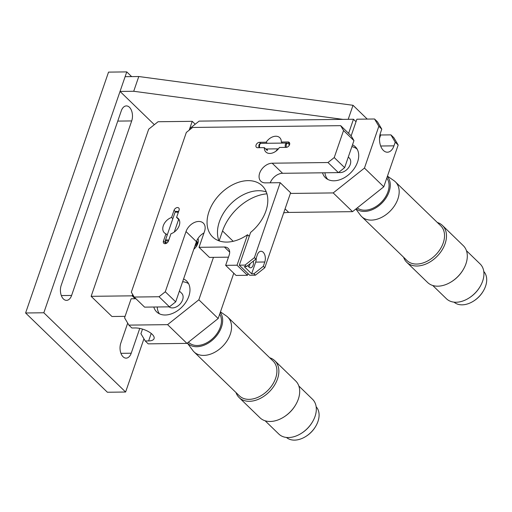 <?xml version="1.0" encoding="UTF-8"?>
<svg xmlns="http://www.w3.org/2000/svg" width="512" height="512" viewBox="0 0 512 512"><rect width="100%" height="100%" fill="white"/><g stroke="black" fill="none" stroke-linecap="round" stroke-linejoin="round"><path stroke-width="0.77" d="M121.286 110.842A9.971 5.99 -90.7 0 1 126.368 105.914A9.971 5.99 -90.7 0 1 131.635 110.899A9.971 5.99 -90.7 0 1 131.699 120.928L71.61 295.437A9.971 5.99 -90.7 0 1 66.528 300.365A9.971 5.99 -90.7 0 1 61.261 295.379A9.971 5.99 -90.7 0 1 61.197 285.35L121.286 110.842M139.757 328.416L131.226 353.21A9.971 5.99 -90.7 0 1 126.138 358.138A9.971 5.99 -90.7 0 1 120.87 353.152A9.971 5.99 -90.7 0 1 120.813 343.117L127.699 323.13M125.613 392.026L107.386 392.243L25.6 312.986L108.538 72.115L126.765 71.898L43.827 312.768L125.613 392.026L143.942 338.79M131.622 76.608L126.765 71.898M25.6 312.986L43.827 312.768M367.245 119.085L353.024 105.299L138.784 76.525L133.709 91.27L120.038 91.437L154.349 124.685M342.963 119.379L133.709 91.27M353.024 105.299L348.198 119.315M138.784 76.525L125.114 76.685L120.038 91.437M135.136 298.733L132.147 295.834L132.634 294.406L132.397 295.091L133.894 296.538M348.614 133.35L353.466 119.251L199.11 121.12L189.734 128.576L189.19 130.157L192.23 121.325L195.213 124.218M192.23 121.325L158.054 121.741L148.685 129.197L91.136 296.326L132.147 295.834M125.082 316.346L111.955 316.506L91.136 296.326M380.058 134.4L380.672 134.995L390.925 134.874L393.875 137.728L398.17 145.018L383.782 186.803L352.538 211.654L288.742 212.429A42.739 29.357 -45.9 0 0 283.693 212.87M249.683 235.091A42.739 29.357 -45.9 0 0 248.947 236.109M233.779 273.222L218.176 318.528L186.931 343.386L148.198 343.853L145.222 340.966L140.928 333.677L142.502 329.107M390.925 134.874L395.226 142.163L393.952 145.85A12.87 7.731 -90.7 0 1 387.392 152.211A12.87 7.731 -90.7 0 1 380.589 145.779A12.87 7.731 -90.7 0 1 380.518 132.826L381.786 129.139L377.491 121.85L374.541 118.995L356.883 119.206L351.149 135.859M380.672 134.995L379.52 138.349M290.381 193.44L333.203 192.922L364.454 168.07L378.842 126.285L374.541 118.995M378.842 126.285L381.786 129.139M395.226 142.163L398.17 145.018M364.454 168.07L383.782 186.803M135.917 298.72L131.13 298.778L124.57 317.824L128.864 325.12L131.84 328L135.258 327.955A12.819 5.248 19 0 1 148.518 331.648A12.819 5.248 19 0 1 154.074 338.618A12.819 5.248 19 0 1 148.64 340.928L145.222 340.966M198.016 238.445A9.971 6.848 134.1 0 1 193.798 249.274M333.203 192.922L352.538 211.654M352.493 144.845A21.51 14.778 134.1 0 1 355.334 146.79A21.51 14.778 134.1 0 1 350.976 172.525A21.51 14.778 134.1 0 1 325.395 177.69A21.51 14.778 134.1 0 1 322.541 172.813M353.466 119.251L356.019 121.722M132.397 295.091L133.037 295.085M183.578 278.97A21.51 14.778 134.1 0 1 186.605 281.005A21.51 14.778 134.1 0 1 182.246 306.733A21.51 14.778 134.1 0 1 156.666 311.898A21.51 14.778 134.1 0 1 153.805 307.021M128.864 325.12L167.597 324.646L186.931 343.386M167.597 324.646L198.848 299.795L218.176 318.528M198.848 299.795L213.459 257.35M219.13 240.89L222.541 230.976A42.739 29.357 134.1 0 1 266.938 193.818M246.502 266.547L255.878 259.091L257.357 254.79A7.123 4.275 -90.7 0 1 260.992 251.27A7.123 4.275 -90.7 0 1 264.755 254.835A7.123 4.275 -90.7 0 1 264.794 261.997L263.315 266.298L253.939 273.754L251.661 273.786L244.224 266.579L246.502 266.547L245.018 265.107L254.394 257.651L280.205 182.688L265.395 182.867A11.398 7.827 134.1 0 1 260.851 181.222A11.398 7.827 134.1 0 1 261.069 170.246A11.398 7.827 134.1 0 1 272.166 163.206L327.987 162.528L334.234 157.562L343.546 130.522L340.678 125.664L192.589 127.456L186.336 132.429L131.328 292.186L134.189 297.043L159.034 296.742L165.286 291.776L186.016 231.558A11.578 7.955 134.1 0 1 193.99 222.669A11.578 7.955 134.1 0 1 203.334 223.13A11.578 7.955 134.1 0 1 204.538 231.334L199.034 247.315L224.403 247.008A9.498 6.522 134.1 0 1 228.192 248.378A9.498 6.522 134.1 0 1 229.178 255.104L225.651 265.344L237.043 265.21L247.533 234.739A35.616 24.467 134.1 0 1 212.646 236.934A35.616 24.467 134.1 0 1 219.866 194.33A35.616 24.467 134.1 0 1 262.214 185.779A35.616 24.467 134.1 0 1 250.598 232.429L239.322 265.178L245.018 265.107M256.23 258.074A7.123 4.275 -90.7 0 1 255.68 262.106L251.661 273.786M247.949 265.402A4.986 2.995 89.3 0 0 250.541 267.795A4.986 2.995 89.3 0 0 253.293 261.152M280.205 182.688L290.611 192.774L264.8 267.738L255.424 275.194L249.728 275.264L239.322 265.178M255.424 275.194L253.939 273.754M255.878 259.091L254.394 257.651M248.826 266.918A4.986 2.995 89.3 0 0 250.016 263.757M264.8 267.738L263.315 266.298M267.494 148.973A9.971 6.848 -45.9 0 0 267.29 150.522L264.314 147.635L257.645 147.718A3.136 2.15 134.1 0 1 256.397 147.264A3.136 2.15 134.1 0 1 256.454 144.243A3.136 2.15 134.1 0 1 259.507 142.31L266.176 142.227L267.251 143.277M289.139 144.87L289.472 144.864M282.394 143.091L281.318 142.048L287.987 141.965A3.136 2.15 134.1 0 1 289.235 142.419A3.136 2.15 134.1 0 1 289.178 145.44A3.136 2.15 134.1 0 1 286.125 147.373L279.456 147.456A9.971 6.848 134.1 0 1 265.875 152A9.971 6.848 134.1 0 1 264.314 147.635M172.838 218.714L171.571 217.478L174.048 210.285A3.136 2.15 134.1 0 1 176.205 207.878A3.136 2.15 134.1 0 1 178.733 208.006A3.136 2.15 134.1 0 1 179.059 210.227L176.582 217.421L179.29 220.045M179.366 220.23A9.971 6.848 -45.9 0 0 178.426 219.987M178.022 211.597A3.136 2.15 134.1 0 1 178.803 210.97M176.582 217.421A9.971 6.848 134.1 0 1 178.208 218.458A9.971 6.848 134.1 0 1 178.752 226.72A9.971 6.848 134.1 0 1 170.957 233.754L168.48 240.947A3.136 2.15 134.1 0 1 166.323 243.354A3.136 2.15 134.1 0 1 163.795 243.232A3.136 2.15 134.1 0 1 163.469 241.011L165.946 233.811L167.213 235.046M266.176 142.227A9.971 6.848 134.1 0 1 275.776 136.237A9.971 6.848 134.1 0 1 279.757 137.683A9.971 6.848 134.1 0 1 281.318 142.048M165.946 233.811A9.971 6.848 134.1 0 1 164.326 232.781A9.971 6.848 134.1 0 1 163.782 224.518A9.971 6.848 134.1 0 1 171.571 217.478M340.678 125.664L351.085 135.75L353.952 140.614L344.64 167.648L338.394 172.621L282.573 173.293A11.398 7.827 -45.9 0 0 270.227 182.81M266.31 191.974A35.616 24.467 -45.9 0 0 230.272 204.422A35.616 24.467 -45.9 0 0 218.963 240.832M248.032 273.619L247.45 275.296L236.058 275.437L225.651 265.344M228.467 257.171L209.44 257.402L199.034 247.315M203.968 232.973A11.578 7.955 -45.9 0 0 196.429 241.645L175.693 301.862L169.44 306.835L144.602 307.136L134.189 297.043M353.952 140.614L343.546 130.522M344.64 167.648L334.234 157.562M338.394 172.621L327.987 162.528M249.235 236.39L247.533 234.739M247.45 275.296L237.043 265.21M175.693 301.862L165.286 291.776M169.44 306.835L159.034 296.742M269.702 357.76A25.645 17.613 134.1 0 1 274.848 360.768L295.667 380.941A25.645 17.613 134.1 0 1 298.33 399.11A25.645 17.613 134.1 0 1 295.603 404.928L295.36 405.338A24.218 16.634 134.1 0 1 284.352 416.698L283.949 416.96A25.645 17.613 134.1 0 1 259.974 417.773L239.155 397.594A25.645 17.613 134.1 0 1 235.994 392.544M295.603 404.928A25.645 17.613 134.1 0 1 283.949 416.96M220.467 311.885L226.298 315.917A24.218 16.634 134.1 0 1 227.757 317.12L273.114 361.069A24.218 16.634 134.1 0 1 275.629 378.227A24.218 16.634 134.1 0 1 258.95 396.826A24.218 16.634 134.1 0 1 239.405 395.853L194.048 351.904A24.218 16.634 134.1 0 1 192.806 350.477L187.328 343.066M227.757 317.12A24.218 16.634 134.1 0 1 230.272 334.272A24.218 16.634 134.1 0 1 213.594 352.87A24.218 16.634 134.1 0 1 194.048 351.904M182.611 281.766A21.082 14.483 134.1 0 1 188.627 283.744M159.462 313.83A21.082 14.483 134.1 0 1 157.242 306.982M179.405 291.085L181.664 293.274A9.261 6.362 134.1 0 1 182.624 299.834A9.261 6.362 134.1 0 1 176.486 306.822A9.261 6.362 134.1 0 1 169.069 306.835M219.699 314.099A21.082 14.483 134.1 0 1 220.333 327.098A21.082 14.483 134.1 0 1 205.811 343.29A21.082 14.483 134.1 0 1 188.8 342.445L188.486 342.144M220.275 312.435A22.509 15.462 134.1 0 1 221.472 327.085A22.509 15.462 134.1 0 1 205.587 344.55A22.509 15.462 134.1 0 1 187.379 343.027M274.848 360.768A25.645 17.613 134.1 0 1 277.51 378.931A25.645 17.613 134.1 0 1 259.846 398.624A25.645 17.613 134.1 0 1 239.155 397.594M298.835 385.99L312.518 399.258A24.218 16.634 134.1 0 1 315.034 416.416A24.218 16.634 134.1 0 1 312.461 421.914A24.218 16.634 134.1 0 1 301.453 433.274A24.218 16.634 134.1 0 1 278.81 434.042L265.126 420.774M316.166 406.778A21.37 14.682 134.1 0 1 317.958 421.485A21.37 14.682 134.1 0 1 315.693 426.336A21.37 14.682 134.1 0 1 305.978 436.358A21.37 14.682 134.1 0 1 286.445 437.446M312.461 421.914L312.218 422.323A22.797 15.654 134.1 0 1 301.856 433.018L301.453 433.274M315.693 426.336L315.443 426.746A19.942 13.702 134.1 0 1 306.381 436.102L305.978 436.358M437.318 222.47A25.645 17.613 134.1 0 1 442.464 225.472L463.283 245.651A25.645 17.613 134.1 0 1 466.861 260.461A25.645 17.613 134.1 0 1 463.219 269.632L462.976 270.048A24.218 16.634 134.1 0 1 451.968 281.408L451.565 281.664A25.645 17.613 134.1 0 1 427.59 282.477L406.771 262.304A25.645 17.613 134.1 0 1 403.61 257.254M463.219 269.632A25.645 17.613 134.1 0 1 451.565 281.664M387.45 176.154L393.914 180.621A24.218 16.634 134.1 0 1 395.373 181.824L440.73 225.779A24.218 16.634 134.1 0 1 444.109 239.77A24.218 16.634 134.1 0 1 428.115 260.717A24.218 16.634 134.1 0 1 407.021 260.563L361.664 216.608A24.218 16.634 134.1 0 1 360.422 215.181L355.859 209.011M395.373 181.824A24.218 16.634 134.1 0 1 398.752 195.814A24.218 16.634 134.1 0 1 382.758 216.768A24.218 16.634 134.1 0 1 361.664 216.608M327.834 179.437A21.082 14.483 134.1 0 1 324.934 172.781M351.866 146.669A21.082 14.483 134.1 0 1 357.165 149.171M348.301 157.03L349.28 157.984A9.261 6.362 134.1 0 1 350.566 163.328A9.261 6.362 134.1 0 1 338.592 172.461M386.797 178.048A21.082 14.483 134.1 0 1 388.698 189.05A21.082 14.483 134.1 0 1 375.462 206.893A21.082 14.483 134.1 0 1 357.267 207.891M387.341 176.467A22.509 15.462 134.1 0 1 389.888 188.851A22.509 15.462 134.1 0 1 375.597 207.994A22.509 15.462 134.1 0 1 356.128 208.8M442.464 225.472A25.645 17.613 134.1 0 1 446.042 240.288A25.645 17.613 134.1 0 1 429.107 262.47A25.645 17.613 134.1 0 1 406.771 262.304M466.451 250.701L480.134 263.962A24.218 16.634 134.1 0 1 483.514 277.958A24.218 16.634 134.1 0 1 480.077 286.618A24.218 16.634 134.1 0 1 469.069 297.978A24.218 16.634 134.1 0 1 446.426 298.746L432.742 285.485M483.776 271.488A21.37 14.682 134.1 0 1 486.336 283.398A21.37 14.682 134.1 0 1 483.309 291.04A21.37 14.682 134.1 0 1 473.594 301.069A21.37 14.682 134.1 0 1 454.061 302.157M480.077 286.618L479.834 287.027A22.797 15.654 134.1 0 1 469.472 297.722L469.069 297.978M483.309 291.04L483.059 291.456A19.942 13.702 134.1 0 1 473.997 300.813L473.594 301.069M195.616 243.994A4.557 3.13 134.1 0 1 196.051 244.013A4.557 3.13 134.1 0 1 197.376 244.576L197.382 244.563M195.578 244.115A4.416 3.034 134.1 0 1 196 244.134A4.416 3.034 134.1 0 1 197.312 244.71M168.704 240.301A2.848 1.165 -161 0 0 166.586 239.872A2.848 1.165 -161 0 0 165.376 240.384L174.938 212.608A2.848 1.165 19 0 1 175.008 212.486A2.848 1.165 19 0 1 176.147 212.096A2.848 1.165 19 0 1 178.266 212.525M178.528 211.77A2.579 1.056 -161 0 0 176.582 211.373A2.579 1.056 -161 0 0 175.546 211.725L175.008 212.486M165.376 240.384A2.848 1.165 -161 0 0 165.35 240.525L165.312 241.459A2.579 1.056 19 0 1 166.426 240.864A2.579 1.056 19 0 1 168.358 241.261M166.944 242.982A2.579 1.056 19 0 1 165.312 241.459M259.731 147.693A2.848 1.709 -90.7 0 1 260.794 143.411A2.848 1.709 -90.7 0 1 261.139 143.347L286.886 143.034A2.848 1.709 89.3 0 0 285.408 144.506A2.848 1.709 89.3 0 0 285.472 147.379M260.794 143.411L260.032 143.68A2.579 1.549 89.3 0 0 259.123 147.699M286.451 147.347A2.579 1.549 -90.7 0 1 286.406 144.461A2.579 1.549 -90.7 0 1 288 143.341L287.232 143.091A2.848 1.709 89.3 0 0 286.886 143.034M288 143.341A2.579 1.549 -90.7 0 1 289.229 145.35M117.754 121.101L131.699 120.928M61.325 295.558L71.61 295.437M120.934 353.331L131.226 353.21M393.952 145.85L380.678 146.01M148.64 340.928L151.213 333.453M222.541 230.976L233.19 241.293M285.069 208.87L288.742 212.429M264.794 261.997L255.68 262.106M259.507 142.31L260.685 143.45M287.987 141.965L289.728 143.654M174.048 210.285L175.539 211.731M163.469 241.011L166.022 243.482M282.573 173.293L272.166 163.206M229.683 252.122L224.403 247.008M196.429 241.645L186.016 231.558M174.278 232.032L178.63 219.405M278.432 148.838L265.715 148.992M195.36 244.749L194.931 245.984M195.904 243.155L196.045 246.835M195.782 243.52L197.312 244.723M196.326 241.939L194.253 247.955M198.029 242.771L196.608 241.158L197.414 244.499M196.435 241.632L198.099 242.502M196.141 242.47L198.016 242.822M195.725 243.674L197.805 243.514M275.789 151.283L277.792 148.845"/></g></svg>
